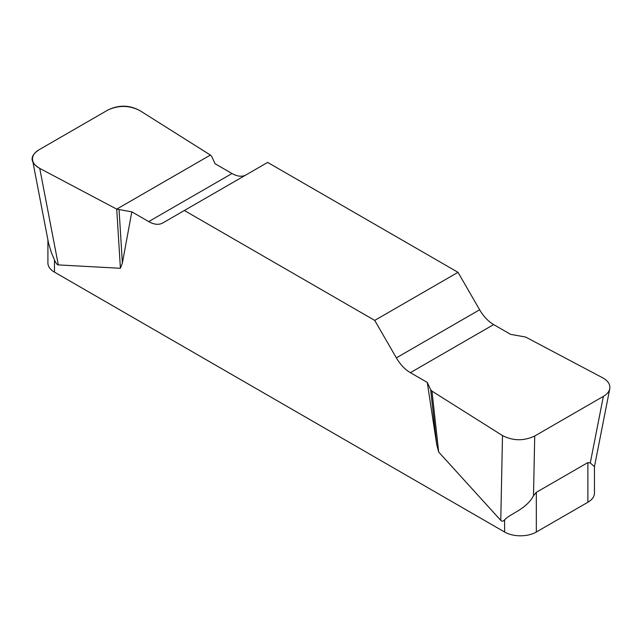 <?xml version="1.0" encoding="UTF-8"?>
<svg xmlns="http://www.w3.org/2000/svg" width="642" height="642" viewBox="0 0 642 642"><rect width="100%" height="100%" fill="white"/><g stroke="black" fill="none" stroke-linecap="round" stroke-linejoin="round"><path stroke-width="0.96" d="M510.551 334.338L493.65 324.579A28.039 16.194 60 0 1 479.63 309.781L458.003 272.32L267.642 162.418L184.358 210.496L374.719 320.398L396.347 357.859A28.039 16.194 -120 0 0 410.374 372.665L427.267 382.415L430.686 389.782L431.97 391.13L502.501 435.573C513.062 440.974 523.8 441.118 534.722 436.006L603.368 396.379C606.995 394.236 609.13 391.692 609.764 388.731C610.414 384.446 608.03 380.786 602.621 377.777L525.638 337.05L510.551 334.338M245.95 174.937A28.039 16.194 60 0 1 231.995 173.517L215.102 163.758L211.683 156.399L210.399 155.051L139.86 110.601C129.307 105.208 118.569 105.063 107.639 110.167L38.993 149.803C34.106 152.756 31.98 156.255 32.598 160.299C33.28 163.485 35.663 166.19 39.748 168.405L116.724 209.132L131.819 211.844L148.711 221.594A28.039 16.194 -120 0 0 162.731 222.983L184.358 210.496M594.452 466.686L594.452 493.096A22.438 12.952 180 0 1 587.887 502.253L536.327 532.017A22.438 12.952 180 0 1 504.604 532.017L504.604 519.851C503.176 521.424 501.9 521.593 500.768 520.365L438.679 452.032L436.712 444.505L427.267 382.415M131.819 211.844L122.373 263.019L120.407 268.284L58.318 264.913C57.186 264.841 55.91 263.196 54.482 259.97L54.482 272.144A22.438 12.952 180 0 1 47.909 262.987L47.909 239.891M504.604 532.017L54.482 272.144M504.604 519.851C510.029 513.696 526.336 509.347 533.494 495.76L536.327 492.334L587.887 462.569L590.279 462.978L594.444 466.622M32.758 161.166L48.575 243.35L51.617 253.261L54.482 259.97M458.003 272.32L374.719 320.398M119.067 209.87L122.373 263.019M116.724 209.132L120.407 268.284M430.686 389.782L436.712 444.505M431.97 391.13L438.679 452.032M39.82 168.445C29.765 162.33 29.524 156.094 39.114 149.73L107.527 110.239C118.537 104.702 129.339 104.839 139.924 110.649L210.399 155.051L116.724 209.132L39.82 168.445M536.327 492.334L536.327 532.017M587.887 502.253L587.887 462.569M396.347 357.859L479.63 309.781M493.65 324.579L410.374 372.665M148.711 221.594L231.995 173.517M39.748 168.405L58.318 264.913M500.768 520.365L502.501 435.573M590.279 462.978L603.368 396.379M534.722 436.006L533.494 495.76M609.603 389.574L594.452 466.662"/></g></svg>
